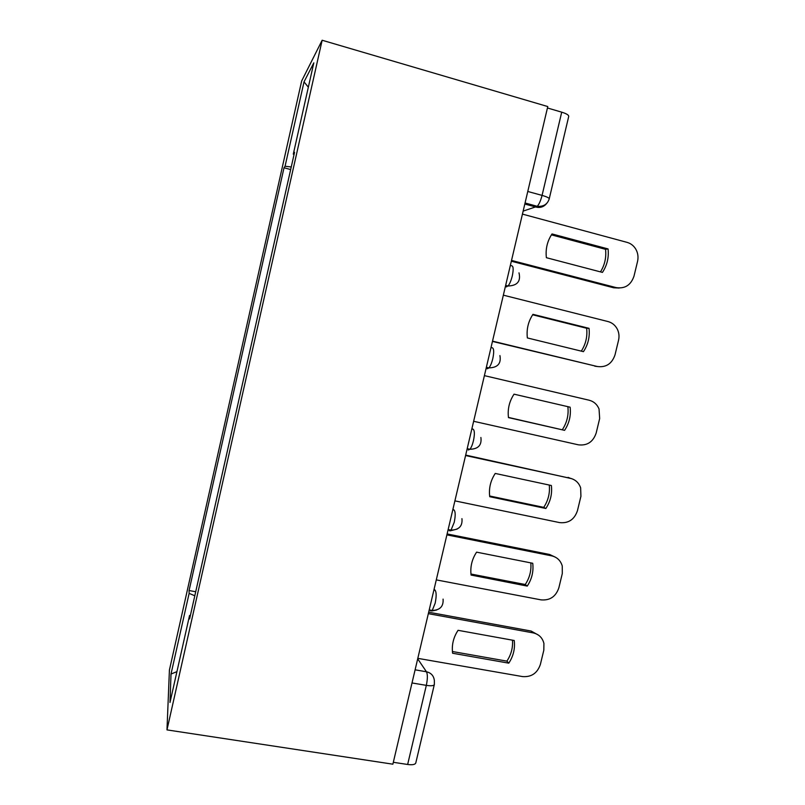 <?xml version="1.0" encoding="UTF-8"?>
<svg xmlns="http://www.w3.org/2000/svg" width="805" height="805" viewBox="0 0 805 805"><rect width="100%" height="100%" fill="white"/><g stroke="black" fill="none" stroke-linecap="round" stroke-linejoin="round"><path stroke-width="1.21" d="M322.151 40.25L301.664 80.963L169.422 670.022L166.977 729.894L322.151 40.25L547.772 106.552L392.88 764.187L166.977 729.894M434.308 684.653L415.813 762.838C415.289 764.549 412.563 765.102 407.642 764.478L426.328 685.367C427.656 678.937 427.707 674.409 426.479 671.783L417.684 658.852M393.323 762.295L407.642 764.478M547.43 107.971L561.719 112.167C566.579 113.686 568.904 115.125 568.712 116.463L549.241 198.765M291.239 166.977L285.071 166.233L304.028 81.858L313.819 62.84L293.292 154.147L294.056 154.49M190.382 615.453L189.547 615.523L189.608 618.904L294.55 152.296L293.292 154.147M189.547 615.523L169.996 702.473L171.012 674.027L189.125 593.386L194.81 595.781M285.071 166.233L284.024 167.772L189.074 590.538L189.125 593.386M290.665 169.543L284.024 167.772M195.716 591.735L189.074 590.538M304.028 81.858L308.345 87.192M176.929 671.652L171.012 674.027M511.527 260.428L616.177 287.616C625.002 288.925 630.939 285.091 634.008 276.105L637.55 261.414C638.556 256.876 637.892 252.659 635.558 248.765C633.465 245.515 630.627 243.382 627.055 242.365L522.435 214.11M602.442 272.402C607.111 265.328 608.983 257.509 608.067 248.936L552.019 233.943C547.279 241.108 545.398 249.037 546.384 257.701L602.442 272.402M511.336 261.212L613.631 287.777L619.186 288.049M600.47 271.889C604.746 265.016 606.447 257.499 605.551 249.329L551.415 234.849M605.551 249.329L608.067 248.936M492.519 341.139L597.209 366.496C606.034 367.664 611.971 363.78 615.02 354.844L618.542 340.253C619.417 336.42 619.035 332.767 617.385 329.285C615.322 325.28 612.202 322.704 608.017 321.557L503.346 295.163M583.444 351.654C588.103 344.58 589.964 336.812 589.039 328.339L532.96 314.332C528.231 321.507 526.369 329.366 527.366 337.939L583.444 351.654M492.449 341.421L597.541 366.567M581.301 351.131C585.778 344.158 587.559 336.54 586.644 328.259L532.658 314.785M586.644 328.259L589.039 328.339M473.642 421.287L578.382 444.823C587.207 445.859 593.134 441.925 596.173 433.04L599.665 418.54L599.041 408.97C597.099 404.362 593.788 401.443 589.109 400.206L484.389 375.633M564.587 430.343C569.236 423.279 571.087 415.561 570.131 407.199L514.033 394.168C509.313 401.333 507.462 409.141 508.478 417.604L564.587 430.343L508.458 417.423M562.353 429.669C566.972 422.645 568.803 414.978 567.867 406.666M454.895 500.871L559.676 522.616C568.501 523.502 574.428 519.527 577.447 510.692L580.918 496.293L580.647 487.86C578.865 482.779 575.424 479.589 570.332 478.301L465.572 455.539M545.86 508.488C550.489 501.424 552.331 493.767 551.365 485.506L495.246 473.441C490.537 480.595 488.705 488.353 489.732 496.705L545.86 508.488L543.737 507.361L489.641 495.991M571.59 478.643L465.682 455.087M543.737 507.361C548.235 500.519 550.087 493.083 549.282 485.053M436.28 579.882L541.101 599.876C549.936 600.621 555.853 596.606 558.861 587.811L562.303 573.512L562.262 566.006C560.632 560.552 557.11 557.171 551.677 555.863L446.886 534.872M527.255 586.09C531.884 579.037 533.705 571.429 532.729 563.269L476.59 552.15C471.931 559.234 470.1 566.871 471.086 575.062L527.255 586.09L525.252 584.511L470.965 574.025M555.309 557.14L549.543 554.464L447.107 533.926M525.252 584.511C529.64 577.849 531.491 570.644 530.817 562.886M417.805 658.349L522.656 676.603C531.491 677.206 537.398 673.141 540.386 664.397L543.818 650.199L543.928 643.467C542.459 637.721 538.867 634.199 533.162 632.891L428.33 613.652M508.79 663.159C513.399 656.115 515.21 648.558 514.224 640.498L458.065 630.315C453.648 637.007 451.786 644.211 452.46 651.919L452.621 653.258L508.79 663.159L506.898 661.136L452.42 651.517M538.656 635.236L531.139 631.05L428.673 612.213M506.898 661.136C511.165 654.656 513.027 647.673 512.473 640.176M430.373 610.844L432.235 610.462L435.133 603.297C436.461 596.847 436.481 592.54 435.203 590.357L434.096 589.149M433.875 590.105L435.203 590.357M449.25 530.716L451.031 530.123L454.211 522.344C455.539 515.904 455.509 511.819 454.111 510.078L452.923 509.233M452.792 509.807L454.111 510.078M468.258 450.015L469.919 449.271C471.287 447.59 472.454 444.773 473.431 440.818C474.759 434.378 474.668 430.514 473.159 429.236L471.881 428.733M471.841 428.934L473.159 429.236M486.069 368.499L487.407 368.74L488.927 367.895C490.436 366.044 491.724 362.975 492.791 358.688C494.119 352.248 493.968 348.615 492.348 347.8L491.02 347.478M505.268 286.983L508.025 285.996C509.706 283.954 511.125 280.603 512.292 275.954C513.62 269.514 513.409 266.123 511.668 265.771L510.35 265.429M415.098 669.82L426.479 671.783C431.118 672.859 433.744 675.767 434.358 680.497L434.358 684.431C433.915 685.79 431.239 686.102 426.328 685.367L412.009 682.952M523.139 211.111L537.297 206.322C539.189 204.088 540.779 200.445 542.067 195.394L561.719 112.167M524.81 204.027L536.17 207.127C540.386 208.062 543.908 206.825 546.726 203.413M486.089 368.418L487.407 368.74M505.379 286.53L506.697 286.862M450.096 530.857L457.129 529.096M431.661 610.995L436.642 610.029M527.768 191.469L542.067 195.394C546.927 196.802 549.312 197.97 549.211 198.916C547.44 204.319 543.476 206.784 537.297 206.322L525.051 202.981M613.631 287.777L616.177 287.616M594.784 366.195L597.209 366.496M568.068 477.355L570.332 478.301M549.543 554.464L551.677 555.863M531.139 631.05L533.162 632.891M505.651 285.393L508.025 285.996C517.343 285.684 520.996 281.297 518.994 272.845M486.361 367.291L488.927 367.895C497.681 367.654 501.354 363.548 499.925 355.569M467.192 448.667L469.919 449.271C478.261 449.049 481.923 445.115 480.887 437.477M448.144 529.539L451.031 530.123C459.041 529.891 462.674 526.057 461.939 518.641M429.216 609.908L432.235 610.462C439.993 610.19 443.605 606.407 443.082 599.111"/></g></svg>
